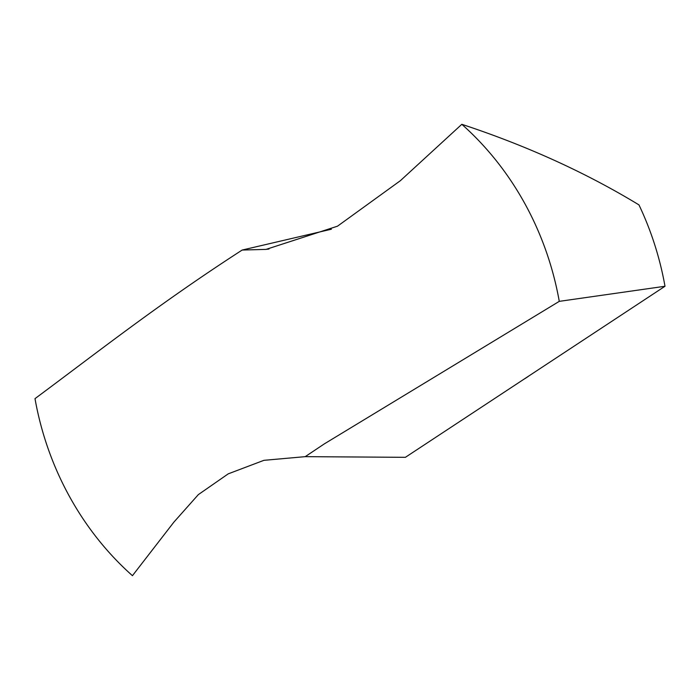 <?xml version="1.0" encoding="UTF-8"?>
<svg xmlns="http://www.w3.org/2000/svg" width="700" height="700" viewBox="0 0 700 700"><rect width="100%" height="100%" fill="white"/><g stroke="black" fill="none" stroke-linecap="round" stroke-linejoin="round"><path stroke-width="1.05" d="M559.274 301.359L324.336 443.879L305.217 456.654L405.387 457.319L665 286.265L559.274 301.359A293.414 266.569 81.9 0 0 461.816 124.311L400.348 180.714L337.496 226.188L266.061 249.392L242.165 250.049L331.371 229.233M305.217 456.654L263.918 460.329L228.244 473.847L198.327 494.629L173.871 522.148L132.449 575.689A293.414 266.569 81.9 0 1 35 398.641C99.706 350.595 159.058 303.739 242.165 250.049M461.816 124.311C526.837 145.775 585.883 172.638 638.96 204.89A293.414 266.569 81.9 0 1 665 286.265M528.972 375.891A64.995 59.054 81.9 0 1 523.994 379.172M268.966 249.025L266.053 249.358"/></g></svg>

